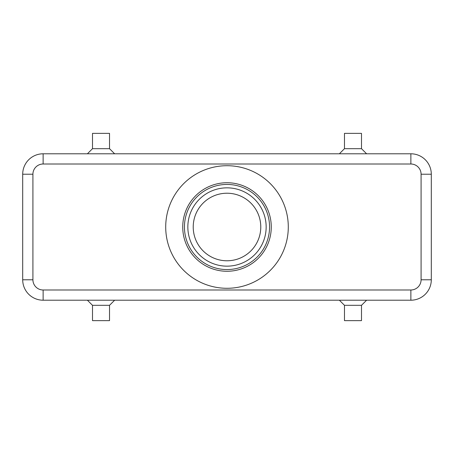 <?xml version="1.0" encoding="UTF-8"?>
<svg xmlns="http://www.w3.org/2000/svg" width="454" height="454" viewBox="0 0 454 454"><rect width="100%" height="100%" fill="white"/><g stroke="black" fill="none" stroke-linecap="round" stroke-linejoin="round"><path stroke-width="0.68" d="M425.319 159.774A20.43 20.43 0 0 0 410.87 153.792L43.13 153.792A20.43 20.43 0 0 0 22.7 174.222L22.7 279.777A20.43 20.43 0 0 0 43.13 300.207L410.87 300.207A20.43 20.43 0 0 0 431.3 279.777L431.3 174.222A20.43 20.43 0 0 0 410.87 153.792L410.87 164.007A10.215 10.215 0 0 1 421.085 174.222L421.085 279.777A10.215 10.215 0 0 1 410.87 289.993L43.13 289.993A10.215 10.215 0 0 1 32.915 279.777L22.7 279.777M361.498 305.315L361.498 320.637L344.473 320.637L344.473 305.315L361.498 305.315L366.605 300.207M109.528 305.315L92.502 305.315L92.502 320.637L109.528 320.637L109.528 305.315L114.635 300.207M344.473 148.685L361.498 148.685L361.498 133.363L344.473 133.363L344.473 148.685L339.365 153.792M92.502 148.685L92.502 133.363L109.528 133.363L109.528 148.685L92.502 148.685L87.395 153.792M227 260.778A33.778 33.778 0 0 1 193.222 227A33.778 33.778 0 0 1 227 193.222A33.778 33.778 0 0 1 260.778 227A33.778 33.778 0 0 1 227 260.778M227 271.265A44.265 44.265 0 0 1 182.735 227A44.265 44.265 0 0 1 227 182.735A44.265 44.265 0 0 1 271.265 227A44.265 44.265 0 0 1 227 271.265M227 269.562A42.562 42.562 0 0 1 184.438 227A42.562 42.562 0 0 1 227 184.438A42.562 42.562 0 0 1 269.562 227A42.562 42.562 0 0 1 227 269.562M227 165.71A61.29 61.29 0 0 1 288.29 227A61.29 61.29 0 0 1 227 288.29A61.29 61.29 0 0 1 165.71 227A61.29 61.29 0 0 1 227 165.71M227 187.843A39.157 39.157 0 0 0 187.843 227A39.157 39.157 0 0 0 227 266.158A39.157 39.157 0 0 0 266.158 227A39.157 39.157 0 0 0 227 187.843M28.681 294.226A20.43 20.43 0 0 0 43.13 300.207L43.13 289.993M32.915 279.777L32.915 174.222A10.215 10.215 0 0 1 43.13 164.007L43.13 153.792A20.43 20.43 0 0 0 28.681 159.774M410.87 289.993L410.87 300.207A20.43 20.43 0 0 0 425.319 294.226M431.3 279.777L421.085 279.777M431.3 174.222L421.085 174.222M32.915 174.222L22.7 174.222M43.13 164.007L410.87 164.007M109.528 148.685L114.635 153.792M366.605 153.792L361.498 148.685M87.395 300.207L92.502 305.315M344.473 305.315L339.365 300.207"/></g></svg>
